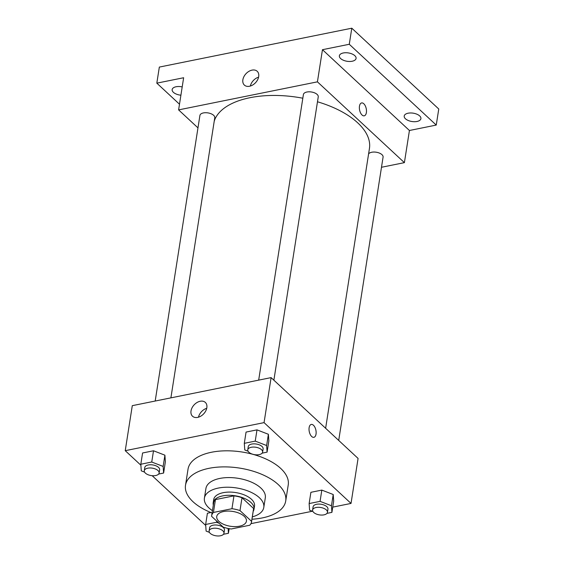 <?xml version="1.0" encoding="UTF-8"?>
<svg xmlns="http://www.w3.org/2000/svg" width="564" height="564" viewBox="0 0 564 564"><rect width="100%" height="100%" fill="white"/><g stroke="black" fill="none" stroke-linecap="round" stroke-linejoin="round"><path stroke-width="0.85" d="M244.205 516.3A15.031 7.508 8.9 0 1 246.433 521.171A15.031 7.508 8.9 0 1 230.422 526.268A15.031 7.508 8.9 0 1 216.738 516.525A15.031 7.508 8.9 0 1 228.039 511.076A15.031 7.508 8.9 0 1 244.205 516.3M231.952 508.714L213.439 512.45A20.184 10.089 8.9 0 0 211.648 515.722A20.184 10.089 8.9 0 0 211.592 516.328L223.189 527.1A20.184 10.089 8.9 0 0 231.226 528.983L249.739 525.239A20.184 10.089 8.9 0 0 251.53 521.968A20.184 10.089 8.9 0 0 251.586 521.369L239.989 510.589A20.184 10.089 8.9 0 0 231.952 508.714L233.961 495.855L215.448 499.591L213.439 512.45M251.586 521.369L253.596 508.509L241.998 497.73L239.989 510.589M253.596 508.509A20.184 10.089 8.9 0 1 253.539 509.109L251.53 521.968M211.648 515.722L213.664 502.862A20.184 10.089 8.9 0 1 215.448 499.591M233.961 495.855A20.184 10.089 8.9 0 1 241.998 497.73M253.201 511.294A20.664 10.328 -171.1 0 0 254.019 509.186A20.664 10.328 -171.1 0 0 235.202 495.784A20.664 10.328 -171.1 0 0 213.185 502.792A20.664 10.328 -171.1 0 0 213.319 505.055M213.185 502.792L213.693 499.577A20.664 10.328 8.9 0 1 229.224 492.083A20.664 10.328 8.9 0 1 251.459 499.267A20.664 10.328 8.9 0 1 254.519 505.971L254.019 509.186M252.319 516.892A30.054 15.024 -171.1 0 0 263.797 507.424A30.054 15.024 -171.1 0 0 236.429 487.93A30.054 15.024 -171.1 0 0 204.408 498.125A30.054 15.024 -171.1 0 0 212.445 510.646M263.797 507.424L265.306 497.779A30.054 15.024 -171.1 0 0 237.938 478.286A30.054 15.024 -171.1 0 0 205.923 488.48L204.408 498.125M251.96 519.225A50.718 25.345 -171.1 0 0 262.295 517.921A50.718 25.345 -171.1 0 0 285.722 500.973A50.718 25.345 -171.1 0 0 239.538 468.085A50.718 25.345 -171.1 0 0 185.507 485.28A50.718 25.345 -171.1 0 0 212.078 512.979M185.507 485.28L188.023 469.206A50.718 25.345 8.9 0 1 226.15 450.812A50.718 25.345 8.9 0 1 280.724 468.444A50.718 25.345 8.9 0 1 288.239 484.899L285.722 500.973M207.411 513.219L210.901 512.514L207.411 513.219L205.648 524.471L206.114 531.084L209.413 532.36M158.639 474.049L163.609 473.048L165.365 461.796L164.907 455.183L153.507 450.777L142.579 452.984L140.817 464.235L141.282 470.848L144.581 472.124M332.746 507.121L351.027 503.426L264.058 422.626L125.236 450.678L140.887 465.215M152.16 475.692L205.719 525.451M250.959 523.646L312.357 511.245M326.958 513.374L331.921 512.373L333.684 501.121L333.218 494.508L321.825 490.102L310.898 492.309L309.135 503.56L309.601 510.173L312.9 511.449M262.126 453.146L267.089 452.138L268.852 440.886L268.386 434.273L256.994 429.867L246.066 432.073L244.304 443.332L244.769 449.945L248.068 451.221M125.236 450.678L132.286 405.664L271.108 377.619L358.077 458.419L351.027 503.426M271.108 377.619L264.058 422.626M206.84 407.723A9.426 6.556 132.9 0 1 200.847 416.126A9.426 6.556 132.9 0 1 192.514 416.225A9.426 6.556 132.9 0 1 194.122 404.86A9.426 6.556 132.9 0 1 205.338 402.421A9.426 6.556 132.9 0 1 206.84 407.723M311.279 424.438A6.578 3.391 -101.4 0 1 313.457 425.256A6.578 3.391 -101.4 0 1 316.143 432.214A6.578 3.391 -101.4 0 1 313.88 437.326A6.578 3.391 -101.4 0 1 309.255 431.552A6.578 3.391 -101.4 0 1 311.279 424.438A6.578 3.391 -101.4 0 1 313.457 425.256A6.578 3.391 -101.4 0 1 316.136 432.214A6.578 3.391 -101.4 0 1 313.88 437.326M198.479 417.184A9.426 6.556 132.9 0 1 206.734 408.294M317.483 101.774A78.897 39.431 8.9 0 1 357.752 122.882A78.897 39.431 8.9 0 1 369.441 148.473L325.625 428.273M214.228 121.168A78.897 39.431 8.9 0 1 302.826 98.221M273.878 380.192L318.251 96.86A7.515 3.758 -171.1 0 0 311.406 91.988A7.515 3.758 -171.1 0 0 303.404 94.533L258.679 380.129M368.595 153.909A7.515 3.758 8.9 0 1 374.771 152.061A7.515 3.758 8.9 0 1 381.969 154.656A7.515 3.758 8.9 0 1 383.083 157.095L338.71 440.428M155.192 401.039L199.917 115.444A7.515 3.758 8.9 0 1 205.564 112.715A7.515 3.758 8.9 0 1 213.65 115.331A7.515 3.758 8.9 0 1 214.764 117.763L170.899 397.867M381.483 167.268L404.395 162.643L317.426 81.843L178.605 109.888L197.971 127.88M349.278 44.274L351.795 28.2L438.764 109L436.247 125.074L349.278 44.274L322.46 49.695L317.426 81.843M404.395 162.643L409.429 130.495L436.247 125.074M351.795 28.2L159.337 67.081L156.82 83.155L179.493 104.22M178.605 109.888L183.638 77.74L156.82 83.155M258.7 76.584A9.426 6.556 132.9 0 1 252.707 84.988A9.426 6.556 132.9 0 1 244.367 85.086A9.426 6.556 132.9 0 1 245.982 73.722A9.426 6.556 132.9 0 1 257.198 71.283A9.426 6.556 132.9 0 1 258.7 76.584M409.429 130.495L322.46 49.695M361.623 102.937A6.578 3.391 -101.4 0 1 363.801 103.755A6.578 3.391 -101.4 0 1 366.487 110.72A6.578 3.391 -101.4 0 1 364.224 115.824A6.578 3.391 -101.4 0 1 359.599 110.058A6.578 3.391 -101.4 0 1 361.623 102.937A6.578 3.391 -101.4 0 1 363.801 103.755A6.578 3.391 -101.4 0 1 366.48 110.72A6.578 3.391 -101.4 0 1 364.224 115.824M250.331 86.045A9.426 6.556 132.9 0 1 258.587 77.155M180.903 95.196A8.453 4.223 8.9 0 1 172.154 89.584A8.453 4.223 8.9 0 1 176.06 86.757A8.453 4.223 8.9 0 1 182.2 86.912M408.11 113.209A8.453 4.223 8.9 0 1 416.895 114.203A8.453 4.223 8.9 0 1 420.906 118.651A8.453 4.223 8.9 0 1 411.903 121.514A8.453 4.223 8.9 0 1 404.205 116.036A8.453 4.223 8.9 0 1 408.11 113.209M343.279 52.974A8.453 4.223 8.9 0 1 352.07 53.968A8.453 4.223 8.9 0 1 356.081 58.416A8.453 4.223 8.9 0 1 347.072 61.279A8.453 4.223 8.9 0 1 339.373 55.801A8.453 4.223 8.9 0 1 343.279 52.974M267.089 452.138L266.631 445.525L255.231 441.118L244.304 443.332M247.772 449.79L248.273 446.575A7.515 3.758 8.9 0 1 253.92 443.847A7.515 3.758 8.9 0 1 262.006 446.462A7.515 3.758 8.9 0 1 263.12 448.895L262.62 452.109A7.515 3.758 8.9 0 1 254.611 454.662A7.515 3.758 8.9 0 1 247.772 449.79A7.515 3.758 8.9 0 1 253.419 447.062A7.515 3.758 8.9 0 1 261.506 449.677A7.515 3.758 8.9 0 1 262.62 452.109M268.852 440.886L268.386 434.273L266.631 445.525M268.386 434.273L256.994 429.867L255.231 441.118M256.994 429.867L246.066 432.073M163.609 473.048L163.144 466.435L151.744 462.029L140.817 464.235M144.285 470.693L144.786 467.478A7.515 3.758 8.9 0 1 150.433 464.757A7.515 3.758 8.9 0 1 158.519 467.366A7.515 3.758 8.9 0 1 159.633 469.805L159.133 473.02A7.515 3.758 8.9 0 1 151.131 475.565A7.515 3.758 8.9 0 1 144.285 470.693A7.515 3.758 8.9 0 1 149.932 467.972A7.515 3.758 8.9 0 1 158.019 470.58A7.515 3.758 8.9 0 1 159.133 473.02M165.365 461.796L164.907 455.183L163.144 466.435M164.907 455.183L153.507 450.777L151.744 462.029M153.507 450.777L142.579 452.984M331.921 512.373L331.456 505.76L320.063 501.354L309.135 503.56M312.604 510.018L313.105 506.803A7.515 3.758 8.9 0 1 318.752 504.082A7.515 3.758 8.9 0 1 326.838 506.691A7.515 3.758 8.9 0 1 327.952 509.13L327.451 512.345A7.515 3.758 8.9 0 1 319.443 514.89A7.515 3.758 8.9 0 1 312.604 510.018A7.515 3.758 8.9 0 1 318.251 507.297A7.515 3.758 8.9 0 1 326.337 509.905A7.515 3.758 8.9 0 1 327.451 512.345M333.684 501.121L333.218 494.508L331.456 505.76M333.218 494.508L321.825 490.102L320.063 501.354M321.825 490.102L310.898 492.309M223.471 534.284L228.434 533.283L228.096 528.461M218.973 523.188L216.576 522.264L205.648 524.471M209.117 530.928L209.618 527.714A7.515 3.758 8.9 0 1 215.265 524.985A7.515 3.758 8.9 0 1 223.351 527.601A7.515 3.758 8.9 0 1 224.465 530.04L223.964 533.255A7.515 3.758 8.9 0 1 215.956 535.8A7.515 3.758 8.9 0 1 209.117 530.928A7.515 3.758 8.9 0 1 214.764 528.2A7.515 3.758 8.9 0 1 222.851 530.816A7.515 3.758 8.9 0 1 223.964 533.255M229.16 528.665L228.434 533.283M216.752 521.129L216.576 522.264"/></g></svg>
